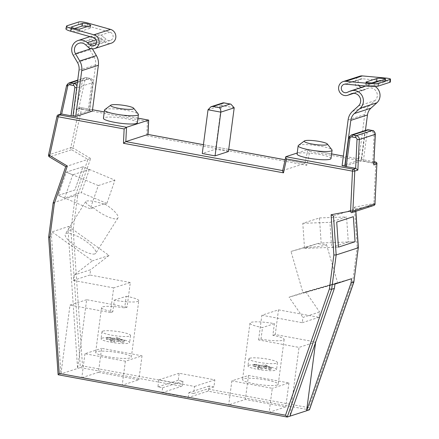 <?xml version="1.0" encoding="UTF-8"?>
<svg xmlns="http://www.w3.org/2000/svg" width="439" height="439" viewBox="0 0 439 439"><rect width="100%" height="100%" fill="white"/><g stroke="black" fill="none" stroke-linecap="round" stroke-linejoin="round"><path stroke-width="0.33" stroke-dasharray="2.19 1.65" d="M90.632 158.479L73.011 147.981A1.8 0.428 -59.2 0 1 71.623 149.726L87.932 159.439L75.387 195.531L77.643 195.832L90.632 158.479L65.74 166.628M307.097 246.992L307.124 247.536L304.523 248.375L302.8 223.325L319.444 217.936L321.167 242.986L318.566 243.832L318.516 243.294L307.097 246.992L291.008 251.437L303.042 292.945L337.629 282.919L303.042 292.945M318.516 243.294L291.008 251.437M318.566 243.832L326.523 244.589L325.54 245.214C322.138 246.164 315.998 246.937 307.124 247.536M112.807 311.794L110.425 312.563L113.674 287.88L130.317 282.491L127.063 307.174L124.681 307.942A18.01 2.826 -172.5 0 0 102.545 306.877A18.01 2.826 -172.5 0 0 101.53 307.635A18.01 2.826 -172.5 0 0 112.807 311.794L114.338 300.155A18.01 2.826 -172.5 0 0 137.753 301.461A18.01 2.826 -172.5 0 0 138.768 300.699L131.343 357.121A18.01 2.826 -172.5 0 1 130.328 357.884A18.01 2.826 -172.5 0 1 110.293 357.165A18.01 2.826 -172.5 0 1 95.636 352.424A18.01 2.826 -172.5 0 1 96.651 351.661A18.01 2.826 -172.5 0 1 116.686 352.38A18.01 2.826 -172.5 0 1 131.343 357.121M93.008 207.449L92.821 207.954L87.054 204.354L85.66 201.682L86.571 201.078C89.94 200.365 95.839 201.419 104.262 204.25L104.427 203.751A18.01 4.917 -147.8 0 1 117.921 218.029A18.01 4.917 -147.8 0 1 116.955 218.715A18.01 4.917 -147.8 0 1 93.008 207.449L104.427 203.751M94.829 253.912A18.01 4.917 -147.8 0 1 76.238 246.707A18.01 4.917 -147.8 0 1 65.301 234.058A18.01 4.917 -147.8 0 1 66.267 233.372A18.01 4.917 -147.8 0 1 84.853 240.583A18.01 4.917 -147.8 0 1 95.79 253.226A18.01 4.917 -147.8 0 1 94.829 253.912M298.432 145.419A17.105 2.683 -172.5 0 1 299.124 145.095A17.105 2.683 -172.5 0 1 320.766 146.22A17.105 2.683 -172.5 0 1 331.922 149.831M104.784 109.651A17.105 2.683 -172.5 0 1 105.475 109.327A17.105 2.683 -172.5 0 1 127.118 110.452A17.105 2.683 -172.5 0 1 138.274 114.063M137.347 122.766A17.105 2.683 7.5 0 0 123.419 118.261A17.105 2.683 7.5 0 0 104.389 117.581A17.105 2.683 7.5 0 0 103.423 118.3M330.995 158.534A17.105 2.683 7.5 0 0 317.073 154.023A17.105 2.683 7.5 0 0 298.037 153.343A17.105 2.683 7.5 0 0 297.071 154.067M260.991 339.16L262.522 327.521A18.01 2.826 -172.5 0 1 249.967 323.131A18.01 2.826 -172.5 0 1 250.982 322.369A18.01 2.826 -172.5 0 1 274.397 323.675L272.866 335.314A18.01 2.826 -172.5 0 1 284.143 339.468A18.01 2.826 -172.5 0 1 283.128 340.23A18.01 2.826 -172.5 0 1 260.991 339.16L258.609 339.934L299.019 347.397L289.965 416.161M277.228 385.014A18.01 2.826 -172.5 0 1 257.194 384.295A18.01 2.826 -172.5 0 1 242.537 379.554A18.01 2.826 -172.5 0 1 243.552 378.791A18.01 2.826 -172.5 0 1 263.587 379.51A18.01 2.826 -172.5 0 1 278.244 384.257A18.01 2.826 -172.5 0 1 277.228 385.014M208.799 389.206A1.8 0.56 -79.5 0 1 207.971 391.16L309.341 409.883L308.804 407.677L208.799 389.206L209.216 386.035L213.93 386.902L214.858 379.85L179.161 373.26L178.234 380.311L182.948 381.184L182.531 384.355L82.521 365.885L73.165 229.822L77.643 195.832M274.397 323.675L262.522 327.521M258.609 339.934L261.858 315.246L278.496 309.857L275.248 334.54L315.663 342.003L299.019 347.397M315.663 342.003L315.608 342.415M302.268 322.709L318.912 317.32L319.608 312.03L302.965 317.419L302.268 322.709L261.858 315.246M333.497 216.037L355.7 208.728L355.875 211.274M73.258 280.417L89.902 275.023L90.599 269.733L73.955 275.127L73.258 280.417L113.674 287.88M127.063 307.174L86.653 299.711L77.599 368.475L68.127 230.777L70.866 229.888L73.165 229.822M287.232 417.045L58.222 374.747L80.332 367.591L82.521 365.885M48.652 237.115L51.489 236.166L52.06 231.836L92.393 260.843L73.955 275.127M53.179 202.763L75.387 195.531L70.866 229.888L80.332 367.591L181.702 386.309A1.8 0.56 100.5 0 0 182.531 384.355M68.127 230.777L68.698 226.447L52.06 231.836M282.689 170.579L304.88 163.434L285.048 159.774M228.445 151.537L215.648 149.172L202.264 153.507M60.807 114.03L60.22 114.678L66.695 85.457L82.62 80.299L76.139 109.959L77.747 108.548L78.619 108.466L88.195 110.233A1.8 0.285 -172.5 0 1 89.386 110.661A1.8 0.285 -172.5 0 1 89.282 110.738L92.997 82.527L77.066 87.685L73.351 115.896L89.282 110.738M73.351 115.896A1.8 0.285 -172.5 0 1 73.006 115.945M345.038 166.167A1.8 0.285 -172.5 0 1 345.136 166.096L361.067 160.937A1.8 0.285 -172.5 0 1 363.344 161.053L367.059 132.841A1.8 1.69 72.1 0 1 368.974 131.387L372.667 132.073A1.8 1.69 72.1 0 1 374.132 133.994L372.766 162.792L363.344 161.053M372.766 162.792L373.913 164.285M297.214 153.013L307.915 149.545L304.88 163.434L306.784 165.289L309.819 151.4L307.915 149.545L331.604 153.897M98.446 372.327L138.861 379.79L122.218 385.179L81.802 377.716L98.446 372.327L101.601 348.346L142.017 355.809L125.373 361.198L84.963 353.735L101.601 348.346M269.118 412.309L228.708 404.846L245.346 399.457L285.762 406.92L269.118 412.309L272.279 388.328L231.863 380.865L248.507 375.477L288.917 382.94L272.279 388.328M188.238 397.553L188.891 392.614L193.604 393.487L194.532 386.435L158.836 379.839L157.908 386.896L162.622 387.763L161.969 392.702L188.238 397.553L207.971 391.16M161.969 392.702L181.702 386.309M86.653 299.711L70.01 305.1L60.955 373.863L51.489 236.166M89.364 169.438L81.281 192.677L64.637 198.066L58.244 195.382L66.327 172.143L82.966 166.754L74.888 189.994L58.244 195.382L66.327 172.143L82.966 166.754L74.888 189.994L58.244 195.382L90.22 208.799L98.303 185.56L66.327 172.143L72.72 174.826L89.364 169.438L82.966 166.754L114.941 180.166L106.864 203.405L104.262 204.25M208.02 109.777L221.404 105.442L215.648 149.172M234.201 107.807L221.404 105.442L223.012 102.852M288.917 382.94L285.762 406.92M248.507 375.477L245.346 399.457M231.863 380.865L228.708 404.846M84.963 353.735L81.802 377.716M125.373 361.198L122.218 385.179M142.017 355.809L138.861 379.79M68.698 226.447L109.037 255.454L92.393 260.843M109.037 255.454L90.599 269.733M130.317 282.491L89.902 275.023M110.425 312.563L70.01 305.1M92.821 207.954L90.22 208.799M106.864 203.405L81.281 192.677M98.303 185.56L114.941 180.166M114.338 300.155L126.218 296.309L124.681 307.942M126.218 296.309A18.01 2.826 -172.5 0 1 138.768 300.699M334.952 284.082L289.076 297.17L302.965 317.419M351.595 278.694L305.714 291.781L289.076 297.17M305.714 291.781L319.608 312.03M278.496 309.857L318.912 317.32M304.523 248.375L338.431 247.13L331.648 247.382L329.925 222.326L346.569 216.937L348.292 241.988L355.074 241.741L321.167 242.986M302.8 223.325L329.925 222.326M319.444 217.936L346.569 216.937M275.248 334.54L272.866 335.314M76.139 109.959L79.229 108.96L70.756 147.713A1.8 0.329 -167.7 0 1 73.011 147.981L81.478 109.229L147.433 121.411L148.618 120.127M147.433 121.411L146.758 135.733L147.938 134.449M285.054 159.747L304.88 163.434M353.757 282.14L352.693 281.448L308.804 407.677M358.284 247.777L357.17 247.459L352.693 281.448M355.777 211.307L355.606 208.882C355.853 208.668 355.447 208.108 354.399 207.192L357.17 247.459M355.606 208.882L373.644 205.507A1.8 0.62 79.4 0 0 373.88 203.548L354.399 207.192M285.805 156.707L282.65 170.749M188.891 392.614L209.216 386.035M193.604 393.487L213.93 386.902M194.532 386.435L214.858 379.85M158.836 379.839L179.161 373.26M157.908 386.896L178.234 380.311M162.622 387.763L182.948 381.184M342.085 165.712L358.729 160.323L364.765 114.48A14.405 13.51 72.1 0 1 369.139 105.964L375.076 100.575A7.205 6.755 -107.9 0 0 376.388 91.674A7.205 6.755 -107.9 0 0 368.31 88.223A7.205 6.755 -107.9 0 0 367.75 88.431L364.814 89.704A7.211 6.761 72.1 0 1 364.255 89.913A7.211 6.761 72.1 0 1 355.288 81.808A7.211 6.761 72.1 0 1 359.81 76.194M385.661 78.043L385.53 80.897L362.23 78.768A4.33 4.061 -107.9 0 0 358.658 85.353M361.714 87.328A4.33 4.061 -107.9 0 0 363.701 87.048L366.642 85.775A10.086 9.46 72.1 0 1 367.421 85.479A10.086 9.46 72.1 0 1 375.125 86.483M371.915 82.911L366.088 84.798A4.324 0.56 2.7 0 0 365.841 84.968A4.324 0.56 2.7 0 0 369.424 85.687A4.324 0.56 2.7 0 0 374.237 85.545L384.932 82.077A4.324 0.56 2.7 0 0 385.173 81.906A4.324 0.56 2.7 0 0 379.241 81.111M385.53 80.897A7.205 0.933 -177.3 0 1 390.348 82.005M345.043 166.123L361.423 160.817L358.729 160.323M365.424 130.443L361.423 160.817M65.921 28.881A7.205 1.322 -167.6 0 1 66.327 28.568L78.213 24.716A7.205 1.322 -167.6 0 1 87.224 25.802L109.959 32.173A4.33 4.061 72.1 0 1 110.381 40.448A4.33 4.061 72.1 0 1 106.43 39.532L103.961 37.26A10.086 9.46 -107.9 0 0 94.753 35.12A10.086 9.46 -107.9 0 0 89.819 49.755L94.089 57.032A11.524 10.81 72.1 0 1 95.675 64.78L89.638 110.623L92.333 111.122M87.054 26.691A4.324 0.79 -167.6 0 1 90.127 28.156A4.324 0.79 -167.6 0 1 89.885 28.343L79.185 31.811A4.324 0.79 -167.6 0 1 74.4 31.323A4.324 0.79 -167.6 0 1 70.986 29.77A4.324 0.79 -167.6 0 1 71.233 29.583L74.668 28.469M92.453 48.888L92.119 48.312A7.205 6.755 72.1 0 1 95.642 37.864A7.205 6.755 72.1 0 1 102.216 39.389L104.691 41.661A7.211 6.761 -107.9 0 0 111.27 43.192M72.995 116.011L89.638 110.623M102.803 331.127A14.405 2.261 -172.5 0 1 118.832 331.697A14.405 2.261 -172.5 0 1 130.559 335.495A14.405 2.261 -172.5 0 1 129.746 336.104A14.405 2.261 -172.5 0 1 113.717 335.528A14.405 2.261 -172.5 0 1 101.991 331.73A14.405 2.261 -172.5 0 1 102.803 331.127M101.875 338.178A14.405 2.261 -172.5 0 1 117.904 338.749A14.405 2.261 -172.5 0 1 129.626 342.546A14.405 2.261 -172.5 0 1 128.814 343.155A14.405 2.261 -172.5 0 1 112.79 342.579A14.405 2.261 -172.5 0 1 101.063 338.787A14.405 2.261 -172.5 0 1 101.875 338.178M110.688 341.317L113.064 340.549L106.331 339.303L107.522 338.919L114.255 340.165L116.631 339.391L120.001 340.016L117.625 340.785L124.358 342.03L123.172 342.415L116.434 341.169L114.058 341.937L110.688 341.317L110.919 339.556L113.3 338.782L113.064 340.549M110.919 339.556L114.288 340.176L114.058 341.937M114.288 340.176L116.664 339.407L116.434 341.169M116.664 339.407L123.403 340.653L123.172 342.415M123.403 340.653L124.594 340.263L124.358 342.03M117.625 340.785L117.855 339.023L124.594 340.263M117.855 339.023L120.231 338.249L120.001 340.016M106.331 339.303L106.562 337.542L107.753 337.157L114.486 338.398L116.867 337.629L120.231 338.249M116.867 337.629L116.631 339.391M114.486 338.398L114.255 340.165M107.753 337.157L107.522 338.919M106.562 337.542L113.3 338.782M249.709 358.257A14.405 2.261 7.5 0 0 248.897 358.866A14.405 2.261 7.5 0 0 260.618 362.658A14.405 2.261 7.5 0 0 276.647 363.234A14.405 2.261 7.5 0 0 277.459 362.625A14.405 2.261 7.5 0 0 265.732 358.828A14.405 2.261 7.5 0 0 249.709 358.257M248.776 365.308A14.405 2.261 7.5 0 0 247.964 365.917A14.405 2.261 7.5 0 0 259.69 369.715A14.405 2.261 7.5 0 0 275.719 370.286A14.405 2.261 7.5 0 0 276.532 369.676A14.405 2.261 7.5 0 0 264.805 365.885A14.405 2.261 7.5 0 0 248.776 365.308M260.964 369.073L263.34 368.299L270.073 369.545L271.264 369.161L264.525 367.915L266.907 367.147L263.537 366.527L261.161 367.295L254.422 366.049L253.237 366.433L259.97 367.679L257.594 368.447L260.964 369.073L261.194 367.306L263.57 366.538L263.34 368.299M261.194 367.306L257.825 366.686L257.594 368.447M257.825 366.686L260.201 365.917L259.97 367.679M260.201 365.917L253.468 364.672L253.237 366.433M253.468 364.672L254.653 364.288L254.422 366.049M254.653 364.288L261.392 365.533L261.161 367.295M261.392 365.533L263.768 364.76L263.537 366.527M270.073 369.545L270.303 367.783L271.494 367.399L264.761 366.153L267.137 365.385L266.907 367.147M267.137 365.385L263.768 364.76M264.761 366.153L264.525 367.915M271.494 367.399L271.264 369.161M270.303 367.783L263.57 366.538M64.637 198.066L72.72 174.826M348.292 241.988L331.648 247.382M48.647 154.874A1.8 1.69 -107.9 0 0 49.514 156.888L71.623 149.726A1.8 1.69 -107.9 0 1 70.756 147.713L48.647 154.874L57.119 116.121L60.209 115.117M58.222 374.747L48.751 237.049L53.278 202.692L65.823 166.601L49.514 156.888M228.73 149.37L203.422 144.694M137.95 118.157L104.262 111.934M77.747 108.548L80.332 107.709A1.8 1.69 72.1 0 1 81.116 107.659A1.8 0.56 100.5 0 1 81.215 107.654A1.8 1.8 0 0 0 80.332 107.709A1.8 1.69 72.1 0 0 79.229 108.96A1.8 0.329 -167.7 0 1 81.478 109.229A1.8 0.56 100.5 0 0 81.215 107.654L92.514 109.739L81.116 107.659L78.619 108.466M372.914 162.82L374.001 162.468M374.033 161.761L343.353 156.092M331.604 153.919L307.915 149.545M146.758 135.733L306.784 165.289M309.819 151.4L375.773 163.582L373.88 203.548L375.082 203.828M373.841 205.457A1.8 1.69 -107.9 0 1 373.644 205.507L351.48 212.679M345.136 166.096L348.851 137.884L364.782 132.726L361.067 160.937M77.412 82.488L90.094 78.378L86.401 77.698L77.67 80.524M78.768 108.493L84.875 80.567A1.8 1.69 72.1 0 1 86.763 79.267L90.456 79.947A1.8 1.69 72.1 0 1 91.905 82.022L88.195 110.233M86.763 79.267A1.8 0.56 -79.5 0 0 86.494 77.692A1.8 0.56 -79.5 0 0 86.401 77.698A3.6 3.38 -107.9 0 0 82.62 80.299A1.8 0.329 -167.7 0 1 84.875 80.567M66.591 85.534A1.8 0.329 -167.7 0 1 66.695 85.457A3.6 3.38 72.1 0 1 68.901 82.955M91.905 82.022A1.8 0.285 7.5 0 1 93.095 82.45A1.8 0.285 7.5 0 1 92.997 82.527A3.6 3.38 -107.9 0 0 90.094 78.378A1.8 0.56 -79.5 0 1 90.187 78.372A1.8 0.56 -79.5 0 1 90.456 79.947M76.935 86.093A3.6 3.38 72.1 0 1 77.066 87.685A1.8 0.285 7.5 0 1 76.721 87.734M348.747 137.956A1.8 0.285 -172.5 0 1 348.851 137.884A3.6 3.38 72.1 0 1 351.107 135.08M367.037 129.922A3.6 3.38 -107.9 0 0 364.782 132.726A1.8 0.285 7.5 0 1 367.059 132.841M368.974 131.387A1.8 0.56 100.5 0 0 368.793 129.851M372.667 132.073A1.8 0.56 100.5 0 0 372.491 130.542M374.132 133.994L375.334 134.268M376.975 163.862L375.773 163.582A1.8 0.56 100.5 0 0 375.608 162.062M58.222 114.87A1.8 1.69 -107.9 0 0 57.119 116.121M353.697 93.304L364.814 89.704M345.592 84.156L362.23 78.768M349.998 91.169L366.642 85.775M347.057 92.437L363.701 87.048M352.248 93.458L367.75 88.431M358.438 105.964L375.076 100.575M352.495 111.358L369.139 105.964M348.122 119.869L364.765 114.48M366.088 84.798L366.203 82.307M374.237 85.545L374.368 82.691M384.932 82.077L385.069 79.223M96.404 42.775L106.43 39.532M77.451 62.42L94.089 57.032M79.031 70.169L95.675 64.78M73.176 55.144L89.819 49.755M96.009 39.834L103.961 37.26M93.315 37.562L109.959 32.173M66.327 28.568L66.937 25.802M78.822 21.95L78.213 24.716M88.047 47.05L104.691 41.661M85.578 44.783L102.216 39.389M91.005 48.674L92.119 48.312M87.224 25.802L87.827 23.037M89.885 28.343L90.489 25.577M79.185 31.811L79.794 29.04M71.233 29.583L71.738 27.278M101.53 307.635L95.636 352.424M85.66 201.682L65.301 234.058M249.967 323.131L242.537 379.554M284.143 339.468L278.244 384.257M89.386 110.661L93.095 82.45C92.975 80.079 92.003 78.718 90.187 78.372L86.494 77.692L84.826 77.796L77.725 80.096M117.921 218.029L95.79 253.226M326.523 244.589L337.629 282.919M137.956 118.129L104.268 111.907M203.427 144.672L228.73 149.348M60.22 114.678L60.33 114.189M374.033 161.733L343.353 156.064M353.785 93.304L364.255 89.913M344.055 84.326L360.699 78.938M365.802 86.006L367.421 85.479M346.722 92.563L363.366 87.174M351.672 93.611L368.31 88.223M365.841 84.968L365.978 82.115M385.173 81.906L385.31 79.053M93.743 45.837L110.381 40.448M90.05 36.646L94.753 35.12M79.004 43.252L95.642 37.864M70.986 29.77L71.595 27.004M90.127 28.156L90.736 25.385M130.559 335.495L129.626 342.546M101.991 331.73L101.063 338.787M248.897 358.866L247.964 365.917M277.459 362.625L276.532 369.676"/><path stroke-width="0.66" d="M49.514 156.888A1.8 0.428 -59.2 0 1 49.382 156.882L49.382 156.882A1.8 0.428 -59.2 0 1 49.711 155.527L67.332 166.024L54.343 203.378L53.278 202.692M319.68 141.506A11.705 1.838 7.5 0 0 304.397 140.957A11.705 1.838 7.5 0 0 311.953 144.008A11.705 1.838 7.5 0 0 327.313 143.976A11.705 1.838 7.5 0 0 319.68 141.506M327.313 143.976L331.922 149.831A17.105 2.683 -172.5 0 1 332.082 150.281A17.105 2.683 -172.5 0 1 331.116 151A17.105 2.683 -172.5 0 1 309.473 149.875A17.105 2.683 -172.5 0 1 298.158 145.814A17.105 2.683 -172.5 0 1 298.432 145.419L304.397 140.957M126.031 105.739A11.705 1.838 7.5 0 0 110.749 105.195A11.705 1.838 7.5 0 0 118.305 108.241A11.705 1.838 7.5 0 0 133.665 108.213A11.705 1.838 7.5 0 0 126.031 105.739M133.665 108.213L138.274 114.063A17.105 2.683 -172.5 0 1 138.433 114.513A17.105 2.683 -172.5 0 1 137.467 115.237A17.105 2.683 -172.5 0 1 115.825 114.113A17.105 2.683 -172.5 0 1 104.509 110.046A17.105 2.683 -172.5 0 1 104.784 109.651L110.749 105.195M104.509 110.046L103.423 118.3A17.105 2.683 7.5 0 0 117.35 122.81A17.105 2.683 7.5 0 0 136.381 123.485A17.105 2.683 7.5 0 0 137.347 122.766L138.433 114.513M298.158 145.814L297.071 154.067A17.105 2.683 7.5 0 0 310.999 158.572A17.105 2.683 7.5 0 0 330.029 159.253A17.105 2.683 7.5 0 0 330.995 158.534L332.082 150.281M315.608 342.415L306.609 410.772L309.462 409.752L353.861 282.052L358.284 247.777L353.861 282.052M351.024 283.023L306.609 410.772L289.965 416.161L334.381 288.412L334.952 284.082L351.595 278.694L351.024 283.023L353.757 282.14L309.341 409.883M54.343 203.378L49.865 237.367L59.227 373.43L285.509 415.223L329.393 288.994L333.87 255.004L336.175 254.938L358.284 247.777L355.777 211.307M338.431 247.13L336.708 222.079L353.351 216.69L355.074 241.741L338.431 247.13L336.708 222.079L353.351 216.69L355.074 241.741L338.431 247.13M329.393 288.994L331.648 289.301L334.381 288.412M61.652 114.041L71.074 115.781L74.789 87.57A1.8 1.69 -107.9 0 0 73.34 85.495L69.647 84.809A1.8 1.69 -107.9 0 0 67.754 86.11L61.652 114.041L59.007 114.82L126.503 127.288L125.828 141.61L147.938 134.449L148.618 120.127L137.95 118.157M215.061 155.872L228.445 151.537L234.201 107.807L220.817 112.143L215.061 155.872L202.264 153.507L208.02 109.777L210.929 106.765L213.041 106.49L219.099 107.61C220.383 108.444 220.96 109.953 220.817 112.143L208.02 109.777M282.689 170.579L125.828 141.61L123.458 143.279L124.138 128.956L126.503 127.288L148.689 120.116L137.956 118.129M73.006 115.945A1.8 0.285 -172.5 0 1 71.074 115.781M297.214 153.013L285.805 156.707L353.302 169.174L355.799 168.362L346.228 166.595A1.8 0.285 -172.5 0 1 345.038 166.167L348.747 137.956A1.8 0.285 -172.5 0 0 349.938 138.384L346.228 166.595M285.509 415.223L287.232 417.045L289.965 416.161M219.099 107.61L230.107 104.043L230.854 104.131L234.201 107.807M210.929 106.765L223.012 102.852L224.044 102.924L213.041 106.49M148.036 134.444L148.689 120.116M148.036 134.466L203.422 144.694M48.647 154.874A1.8 0.329 12.3 0 0 48.548 154.951A1.8 1.8 0 0 0 49.382 156.882L65.74 166.628L53.179 202.763L48.652 237.115L58.118 374.725L59.227 373.43M65.823 166.601L67.332 166.024M49.865 237.367L48.751 237.049M372.491 130.542A1.8 0.56 100.5 0 0 372.398 130.493C373.671 130.388 374.654 131.645 375.334 134.268L373.787 164.932L375.235 134.339L359.305 139.498L357.856 170.091L354.767 171.095L352.874 211.06L374.983 203.899L376.876 163.934L373.787 164.932M61.509 114.008L58.222 114.87A1.8 1.8 0 0 0 57.015 116.198A1.8 0.329 12.3 0 0 58.184 116.774L49.711 155.527A1.8 0.329 12.3 0 1 48.548 154.951L57.015 116.198A1.8 0.329 12.3 0 1 57.119 116.121M58.146 374.758L287.232 417.045L331.648 289.301L336.175 254.938L333.497 216.043L331.099 214.737L350.58 211.093A1.8 0.62 79.4 0 0 351.507 212.674L351.507 212.674A1.8 0.62 79.4 0 0 351.535 212.668A1.8 1.69 -107.9 0 0 352.874 211.06L350.58 211.093L352.473 171.128L286.519 158.945L283.484 172.834L123.458 143.279M374.001 162.468L375.411 162.013A1.8 1.69 72.1 0 1 376.876 163.934L374.983 203.899A1.8 1.69 -107.9 0 1 373.841 205.457L351.732 212.619A1.8 1.8 0 0 1 351.507 212.674L351.48 212.679M282.771 170.595C282.491 170.842 282.732 171.589 283.484 172.834M286.519 158.945C285.767 157.7 285.531 156.953 285.805 156.707L282.65 170.749M355.799 168.362L357.856 170.091M378.188 83.284L378.056 86.137A7.205 0.933 -177.3 0 1 368.886 86.285L345.592 84.156A4.33 4.061 -107.9 0 0 341.339 87.696A4.33 4.061 -107.9 0 0 347.057 92.437L349.998 91.169A10.086 9.46 72.1 0 1 350.783 90.873A10.086 9.46 72.1 0 1 362.087 95.702A10.086 9.46 72.1 0 1 360.254 108.164L354.317 113.558A11.524 10.81 -107.9 0 0 350.816 120.368L344.78 166.211L342.085 165.712L348.122 119.869A14.405 13.51 72.1 0 1 352.495 111.358L358.438 105.964A7.205 6.755 -107.9 0 0 359.744 97.063A7.205 6.755 -107.9 0 0 351.672 93.611A7.205 6.755 -107.9 0 0 351.107 93.825L348.171 95.093A7.211 6.761 72.1 0 1 347.611 95.301A7.211 6.761 72.1 0 1 338.645 87.196A7.211 6.761 72.1 0 1 343.166 81.583A7.211 6.761 72.1 0 1 345.723 81.303L369.018 83.432A7.205 0.933 2.7 0 0 378.188 83.284L390.073 79.437A7.205 0.933 2.7 0 0 390.48 79.152A7.205 0.933 2.7 0 0 385.661 78.043L362.367 75.914A7.211 6.761 72.1 0 0 359.81 76.194L343.166 81.583M375.125 86.483A10.086 9.46 72.1 0 1 376.898 102.775L370.955 108.164A11.524 10.81 -107.9 0 0 367.459 114.974L365.424 130.443M358.658 85.353A4.33 4.061 -107.9 0 0 361.714 87.328M379.241 81.111A4.324 0.56 2.7 0 0 376.783 81.33L371.915 82.911M378.056 86.137L389.942 82.291L390.073 79.437M390.48 79.152L390.348 82.005A7.205 0.933 -177.3 0 1 389.942 82.291M376.92 78.477L366.219 81.945A4.324 0.56 2.7 0 0 365.978 82.115A4.324 0.56 2.7 0 0 369.556 82.834A4.324 0.56 2.7 0 0 374.368 82.691L385.069 79.223A4.324 0.56 2.7 0 0 385.31 79.053A4.324 0.56 2.7 0 0 381.727 78.334A4.324 0.56 2.7 0 0 376.92 78.477L376.783 81.33M99.148 42.967A7.211 6.761 -107.9 0 0 93.924 34.796L71.184 28.425L70.58 31.191L93.315 37.562A4.33 4.061 72.1 0 1 93.743 45.837A4.33 4.061 72.1 0 1 89.792 44.921L87.317 42.654A10.086 9.46 -107.9 0 0 78.115 40.514A10.086 9.46 -107.9 0 0 73.176 55.144L77.451 62.42A11.524 10.81 72.1 0 1 79.031 70.169L72.995 116.011L75.689 116.511L81.725 70.668A14.405 13.51 -107.9 0 0 79.75 60.983L75.475 53.706A7.205 6.755 72.1 0 1 79.004 43.252A7.205 6.755 72.1 0 1 85.578 44.783L88.047 47.05A7.211 6.761 -107.9 0 0 94.626 48.581A7.211 6.761 -107.9 0 0 99.148 42.967M94.626 48.581L111.27 43.192A7.211 6.761 -107.9 0 0 115.792 37.573A7.211 6.761 -107.9 0 0 110.568 29.408L87.827 23.037A7.205 1.322 12.4 0 0 78.822 21.95L66.937 25.802A7.205 1.322 12.4 0 0 66.525 26.115A7.205 1.322 12.4 0 0 71.184 28.425M74.668 28.469L81.928 26.115A4.324 0.79 -167.6 0 1 87.054 26.691M70.58 31.191A7.205 1.322 -167.6 0 1 65.921 28.881L66.525 26.115M90.489 25.577L79.794 29.04A4.324 0.79 -167.6 0 1 75.009 28.551A4.324 0.79 -167.6 0 1 71.595 27.004A4.324 0.79 -167.6 0 1 71.837 26.812L82.537 23.349A4.324 0.79 -167.6 0 1 87.323 23.838A4.324 0.79 -167.6 0 1 90.736 25.385A4.324 0.79 -167.6 0 1 90.489 25.577M75.689 116.511L92.333 111.122L98.369 65.279A14.405 13.51 -107.9 0 0 96.388 55.594L92.453 48.888M285.048 159.774L228.73 149.37M104.262 111.934L92.514 109.761L104.268 111.907M375.608 162.062A1.8 0.56 100.5 0 0 375.504 162.007A1.8 0.56 100.5 0 0 375.411 162.013L374.033 161.761M343.353 156.092L331.604 153.919M124.138 128.956L58.184 116.774A1.8 0.56 100.5 0 1 59.007 114.82A1.8 1.69 -107.9 0 0 58.222 114.87M333.87 255.004L331.099 214.737M368.612 129.818L352.682 134.976L356.375 135.662L372.305 130.504L368.612 129.818A3.6 3.38 -107.9 0 0 367.037 129.922L368.705 129.812A1.8 0.56 100.5 0 0 368.612 129.818M355.65 168.34L357.011 139.536A1.8 1.69 -107.9 0 0 355.546 137.616L351.858 136.935A1.8 1.69 -107.9 0 0 349.938 138.384M77.67 80.524L70.47 82.856L74.164 83.536L77.412 82.488M77.725 80.096L68.901 82.955A3.6 3.38 72.1 0 1 70.47 82.856A1.8 0.56 -79.5 0 0 69.647 84.809M73.34 85.495A1.8 0.56 -79.5 0 1 74.164 83.536A3.6 3.38 72.1 0 1 76.935 86.093M367.037 129.922L351.107 135.08A3.6 3.38 72.1 0 1 352.682 134.976A1.8 0.56 -79.5 0 0 351.858 136.935M355.546 137.616A1.8 0.56 -79.5 0 1 356.375 135.662A3.6 3.38 72.1 0 1 359.305 139.498L357.011 139.536M375.334 134.268L375.235 134.339A3.6 3.38 -107.9 0 0 372.305 130.504A1.8 0.56 100.5 0 1 372.398 130.493L368.705 129.812A1.8 0.56 100.5 0 1 368.793 129.851M230.107 104.043L224.044 102.924M74.789 87.57A1.8 0.285 7.5 0 0 76.721 87.734M67.754 86.11A1.8 0.329 -167.7 0 1 66.591 85.534L68.901 82.955M352.473 171.128L354.767 171.095A1.8 1.69 72.1 0 0 353.302 169.174A1.8 0.56 100.5 0 0 352.473 171.128M348.171 95.093L353.697 93.304M354.317 113.558L370.955 108.164M350.816 120.368L367.459 114.974M360.254 108.164L376.898 102.775M345.723 81.303L362.367 75.914M351.107 93.825L352.248 93.458M368.886 86.285L369.018 83.432M366.203 82.307L366.219 81.945M93.924 34.796L110.568 29.408M89.792 44.921L96.404 42.775M87.317 42.654L96.009 39.834M75.475 53.706L91.005 48.674M79.75 60.983L96.388 55.594M81.725 70.668L98.369 65.279M71.738 27.278L71.837 26.812M81.928 26.115L82.537 23.349M230.854 104.131L223.681 102.808M148.009 134.438L203.427 144.672M228.73 149.348L285.054 159.747M60.33 114.189L66.591 85.534M376.975 163.862A1.8 1.8 0 0 0 375.504 162.007L374.033 161.733M343.353 156.064L331.604 153.897M355.875 211.274L358.383 247.706M373.841 205.457A1.8 1.8 0 0 0 375.082 203.828M351.107 135.08L348.747 137.956M347.611 95.301L353.785 93.304M350.783 90.873L365.802 86.006M78.115 40.514L90.05 36.646"/></g></svg>
